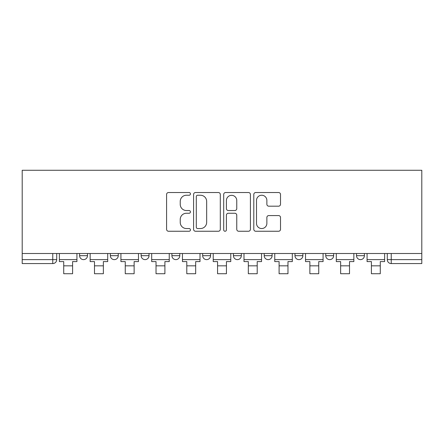 <?xml version="1.0" encoding="UTF-8"?>
<svg xmlns="http://www.w3.org/2000/svg" width="444" height="444" viewBox="0 0 444 444"><rect width="100%" height="100%" fill="white"/><g stroke="black" fill="none" stroke-linecap="round" stroke-linejoin="round"><path stroke-width="0.67" d="M190.443 193.889A1.354 1.354 0 0 0 189.089 192.53L168.52 192.53A1.937 1.937 0 0 0 166.583 194.466L166.583 229.315A1.937 1.937 0 0 0 168.52 231.252L189.089 231.252A1.354 1.354 0 0 0 190.443 229.898A1.354 1.354 0 0 0 189.089 228.543L186.424 228.543A6.194 6.194 0 0 1 180.231 222.344L180.231 219.441A6.194 6.194 0 0 1 186.424 213.248L189.089 213.248A1.354 1.354 0 0 0 190.443 211.893A1.354 1.354 0 0 0 189.089 210.534L186.424 210.534A6.194 6.194 0 0 1 180.231 204.34L180.231 201.437A6.194 6.194 0 0 1 186.424 195.243L189.089 195.243A1.354 1.354 0 0 0 190.443 193.889M325.746 253.507L325.746 255.677L333.638 255.677A3.946 3.946 0 0 1 329.692 259.623A3.946 3.946 0 0 1 325.746 255.677L325.746 253.507M264.208 253.507L264.208 255.677L272.1 255.677A3.946 3.946 0 0 1 268.154 259.623A3.946 3.946 0 0 1 264.208 255.677L264.208 253.507M233.439 253.507L233.439 255.677L241.331 255.677A3.946 3.946 0 0 1 237.385 259.623A3.946 3.946 0 0 1 233.439 255.677L233.439 253.507M171.9 255.677L171.9 253.507L171.9 255.677A3.946 3.946 0 0 0 175.846 259.623A3.946 3.946 0 0 1 171.9 255.677L179.792 255.677A3.946 3.946 0 0 1 175.846 259.623M110.362 255.677L110.362 253.507L110.362 255.677A3.946 3.946 0 0 0 114.308 259.623A3.946 3.946 0 0 1 110.362 255.677L118.254 255.677A3.946 3.946 0 0 1 114.308 259.623A3.946 3.946 0 0 0 118.254 255.677L118.254 253.507L118.254 255.677M278.582 206.183A1.937 1.937 0 0 0 280.514 204.246L280.514 194.466A1.937 1.937 0 0 0 278.582 192.53L255.733 192.53A1.937 1.937 0 0 0 253.802 194.466L253.802 229.315A1.937 1.937 0 0 0 255.733 231.252L278.582 231.252A1.937 1.937 0 0 0 280.514 229.315L280.514 217.505A1.937 1.937 0 0 0 278.582 215.568L268.803 215.568A1.937 1.937 0 0 0 266.866 217.505L266.866 223.36A5.178 5.178 0 0 1 261.688 228.543A5.178 5.178 0 0 1 256.51 223.36L256.51 200.422A5.178 5.178 0 0 1 261.688 195.243A5.178 5.178 0 0 1 266.866 200.422L266.866 204.246A1.937 1.937 0 0 0 268.803 206.183L278.582 206.183M421.8 253.507L22.2 253.507L22.2 170.274L421.8 170.274L421.8 263.57L391.231 263.57A3.946 3.946 0 0 1 387.285 259.623L421.8 259.623M220.307 194.466A1.937 1.937 0 0 0 218.37 192.53L195.527 192.53A1.937 1.937 0 0 0 193.59 194.466L193.59 229.315A1.937 1.937 0 0 0 195.527 231.252L218.37 231.252A1.937 1.937 0 0 0 220.307 229.315L220.307 194.466M225.63 192.53L248.474 192.53A1.937 1.937 0 0 1 250.41 194.466L250.41 229.315A1.937 1.937 0 0 1 248.474 231.252L238.7 231.252A1.937 1.937 0 0 1 236.763 229.315L236.763 215.185A1.937 1.937 0 0 0 234.826 213.248L228.338 213.248A1.937 1.937 0 0 0 226.407 215.185L226.407 229.898A1.354 1.354 0 0 1 225.047 231.252A1.354 1.354 0 0 1 223.693 229.898L223.693 194.466A1.937 1.937 0 0 1 225.63 192.53M387.285 253.507L387.285 259.623L387.285 253.507M56.715 253.507L56.715 259.623L56.715 253.507M52.769 263.57L22.2 263.57L22.2 259.623L56.715 259.623A3.946 3.946 0 0 1 52.769 263.57L52.769 253.507M22.2 253.507L22.2 259.623M364.402 253.507L364.402 255.677A3.946 3.946 0 0 1 360.461 259.623A3.946 3.946 0 0 1 356.515 255.677L364.402 255.677L364.402 253.507M356.515 253.507L356.515 255.677M333.638 253.507L333.638 255.677M302.869 253.507L302.869 255.677A3.946 3.946 0 0 1 298.923 259.623A3.946 3.946 0 0 1 294.977 255.677L302.869 255.677L302.869 253.507M294.977 253.507L294.977 255.677M272.1 255.677L272.1 253.507L272.1 255.677A3.946 3.946 0 0 1 268.154 259.623M241.331 255.677L241.331 253.507L241.331 255.677A3.946 3.946 0 0 1 237.385 259.623M210.561 253.507L210.561 255.677A3.946 3.946 0 0 1 206.615 259.623A3.946 3.946 0 0 1 202.669 255.677A3.946 3.946 0 0 0 206.615 259.623A3.946 3.946 0 0 0 210.561 255.677L210.561 253.507M202.669 253.507L202.669 255.677L210.561 255.677M179.792 253.507L179.792 255.677M149.023 253.507L149.023 255.677A3.946 3.946 0 0 1 145.077 259.623A3.946 3.946 0 0 1 141.131 255.677L149.023 255.677M141.131 253.507L141.131 255.677M87.485 253.507L87.485 255.677A3.946 3.946 0 0 1 83.539 259.623A3.946 3.946 0 0 1 79.598 255.677A3.946 3.946 0 0 0 83.539 259.623A3.946 3.946 0 0 0 87.485 255.677L87.485 253.507M79.598 253.507L79.598 255.677L87.485 255.677M197.652 195.243A1.354 1.354 0 0 0 196.298 196.598L196.298 227.184A1.354 1.354 0 0 0 197.652 228.543L200.46 228.543A6.194 6.194 0 0 0 206.66 222.344L206.66 201.437A6.194 6.194 0 0 0 200.46 195.243L197.652 195.243M236.763 200.516A5.178 5.178 0 0 0 231.585 195.338A5.178 5.178 0 0 0 226.407 200.516L226.407 208.602A1.937 1.937 0 0 0 228.338 210.534L234.826 210.534A1.937 1.937 0 0 0 236.763 208.602L236.763 200.516M59.379 259.623L76.934 259.623L76.934 261.594L72.594 261.594L72.594 273.726L63.72 273.726L63.72 261.594L59.379 261.594L59.379 253.507M76.934 259.623L76.934 253.507M90.149 259.623L107.703 259.623L107.703 261.594L103.363 261.594L103.363 273.726L94.489 273.726L94.489 261.594L90.149 261.594L90.149 253.507M107.703 259.623L107.703 253.507M120.918 259.623L138.473 259.623L138.473 261.594L134.132 261.594L134.132 273.726L125.258 273.726L125.258 261.594L120.918 261.594L120.918 253.507M138.473 259.623L138.473 253.507M151.687 259.623L169.242 259.623L169.242 261.594L164.902 261.594L164.902 273.726L156.027 273.726L156.027 261.594L151.687 261.594L151.687 253.507M169.242 259.623L169.242 253.507M182.456 259.623L200.011 259.623L200.011 261.594L195.671 261.594L195.671 273.726L186.791 273.726L186.791 261.594L182.456 261.594L182.456 253.507M200.011 259.623L200.011 253.507M213.225 259.623L230.775 259.623L230.775 261.594L226.44 261.594L226.44 273.726L217.56 273.726L217.56 261.594L213.225 261.594L213.225 253.507M230.775 259.623L230.775 253.507M243.989 259.623L261.544 259.623L261.544 261.594L257.209 261.594L257.209 273.726L248.329 273.726L248.329 261.594L243.989 261.594L243.989 253.507M261.544 259.623L261.544 253.507M274.758 259.623L292.313 259.623L292.313 261.594L287.973 261.594L287.973 273.726L279.098 273.726L279.098 261.594L274.758 261.594L274.758 253.507M292.313 259.623L292.313 253.507M305.528 259.623L323.082 259.623L323.082 261.594L318.742 261.594L318.742 273.726L309.868 273.726L309.868 261.594L305.528 261.594L305.528 253.507M323.082 259.623L323.082 253.507M336.297 259.623L353.851 259.623L353.851 261.594L349.511 261.594L349.511 273.726L340.637 273.726L340.637 261.594L336.297 261.594L336.297 253.507M353.851 259.623L353.851 253.507M367.066 259.623L384.621 259.623L384.621 261.594L380.28 261.594L380.28 273.726L371.406 273.726L371.406 261.594L367.066 261.594L367.066 253.507M384.621 259.623L384.621 253.507M391.231 253.507L391.231 263.57M63.72 265.834L72.594 265.834M94.489 265.834L103.363 265.834M125.258 265.834L134.132 265.834M156.027 265.834L164.902 265.834M186.791 265.834L195.671 265.834M217.56 265.834L226.44 265.834M248.329 265.834L257.209 265.834M279.098 265.834L287.973 265.834M309.868 265.834L318.742 265.834M340.637 265.834L349.511 265.834M371.406 265.834L380.28 265.834"/></g></svg>
